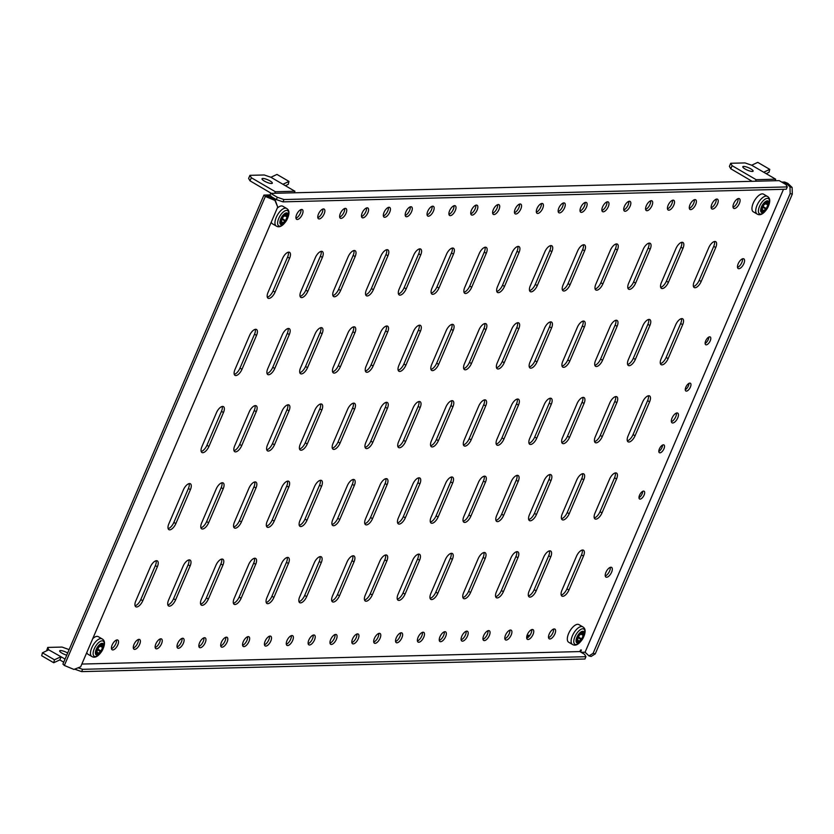 <?xml version="1.0" encoding="UTF-8"?>
<svg xmlns="http://www.w3.org/2000/svg" width="834" height="834" viewBox="0 0 834 834"><rect width="100%" height="100%" fill="white"/><g stroke="black" fill="none" stroke-linecap="round" stroke-linejoin="round"><path stroke-width="1.25" d="M767.051 206.811A7.183 3.211 -59.8 0 1 767.947 205.049L768.01 204.476A7.183 3.211 -59.8 0 1 767.937 204.445A7.183 3.211 -59.8 0 1 767.03 202.756L766.644 202.766A7.183 3.211 -59.8 0 1 764.163 204.57L763.725 205.154A7.183 3.211 -59.8 0 1 762.213 208.677L762.161 209.251A7.183 3.211 -59.8 0 1 762.224 209.292A7.183 3.211 -59.8 0 1 763.131 210.971L763.506 210.96A7.183 3.211 -59.8 0 1 765.998 209.157L766.436 208.573A7.183 3.211 -59.8 0 1 767.051 206.811M753.269 211.784A10.196 4.556 -59.8 0 1 753.248 203.1A10.196 4.556 -59.8 0 1 763.527 194.166L767.322 196.376A10.196 4.556 -59.8 0 0 757.032 205.31A10.196 4.556 -59.8 0 0 757.064 213.994L753.269 211.784M282.33 218.967A7.183 3.211 -59.8 0 1 281.444 220.739L281.371 221.302A7.183 3.211 -59.8 0 1 281.444 221.344A7.183 3.211 -59.8 0 1 282.351 223.022L282.736 223.022A7.183 3.211 -59.8 0 1 285.218 221.208L285.655 220.635A7.183 3.211 -59.8 0 1 287.167 217.101L287.219 216.538A7.183 3.211 -59.8 0 1 287.157 216.496A7.183 3.211 -59.8 0 1 286.25 214.818L285.874 214.828A7.183 3.211 -59.8 0 1 283.383 216.632L282.945 217.215A7.183 3.211 -59.8 0 1 282.33 218.967M277.222 208.208A10.196 4.556 -59.8 0 1 282.757 206.217L286.542 208.427A10.196 4.556 -59.8 0 0 276.262 217.372A10.196 4.556 -59.8 0 0 276.283 226.045L272.489 223.846A10.196 4.556 -59.8 0 1 271.3 222.021M101.779 649.311A7.183 3.211 -59.8 0 1 102.676 647.538L102.738 646.976A7.183 3.211 -59.8 0 1 102.665 646.934A7.183 3.211 -59.8 0 1 101.758 645.255L101.383 645.255A7.183 3.211 -59.8 0 1 98.902 647.069L98.464 647.643A7.183 3.211 -59.8 0 1 96.953 651.177L96.9 651.74A7.183 3.211 -59.8 0 1 96.963 651.781A7.183 3.211 -59.8 0 1 97.87 653.46L98.245 653.449A7.183 3.211 -59.8 0 1 100.737 651.646L101.164 651.062A7.183 3.211 -59.8 0 1 101.779 649.311M100.705 652.772A8.799 3.93 -59.8 0 1 94.242 656.295A8.799 3.93 -59.8 0 1 94.252 648.821A8.799 3.93 -59.8 0 1 102.029 640.856A8.799 3.93 -59.8 0 1 103.218 648.456L101.091 652.271A6.609 2.95 -59.8 0 1 96.244 654.919A6.609 2.95 -59.8 0 1 96.244 649.311A6.609 2.95 -59.8 0 1 102.092 643.327A6.609 2.95 -59.8 0 1 102.978 649.029A6.609 2.95 -59.8 0 1 102.936 649.144A6.609 2.95 -59.8 0 1 101.091 652.271L100.705 652.772C97.463 656.911 94.492 658.151 91.803 656.483L88.008 654.273A10.196 4.556 -59.8 0 1 86.819 652.459M92.741 638.635A10.196 4.556 -59.8 0 1 98.266 636.655L102.061 638.865A10.196 4.556 -59.8 0 0 91.771 647.809A10.196 4.556 -59.8 0 0 91.803 656.483M578.494 637.353A7.183 3.211 -59.8 0 1 577.597 639.115L577.535 639.688A7.183 3.211 -59.8 0 1 577.608 639.73A7.183 3.211 -59.8 0 1 578.515 641.409L578.89 641.398A7.183 3.211 -59.8 0 1 581.371 639.595L581.809 639.011A7.183 3.211 -59.8 0 1 583.32 635.487L583.383 634.914A7.183 3.211 -59.8 0 1 583.31 634.882A7.183 3.211 -59.8 0 1 582.403 633.194L582.028 633.204A7.183 3.211 -59.8 0 1 579.547 635.008L579.109 635.591A7.183 3.211 -59.8 0 1 578.494 637.353M568.621 633.538A10.196 4.556 -59.8 0 1 578.911 624.603L582.705 626.814A10.196 4.556 -59.8 0 0 572.416 635.748A10.196 4.556 -59.8 0 0 572.447 644.432L568.652 642.222A10.196 4.556 -59.8 0 1 568.621 633.538M750.788 168.864A5.619 1.334 23.2 0 0 742.792 166.727A5.619 1.334 23.2 0 0 745.106 169.01A5.619 1.334 23.2 0 0 753.112 171.147A5.619 1.334 23.2 0 0 750.788 168.864M751.632 165.195L745.012 162.922L730.72 163.276L732.106 165.685L756.146 179.685L775.683 179.195L751.632 165.195M730.72 163.276L729.396 166.362L730.782 168.77L732.106 165.685M730.782 168.77L752.112 181.312M775.026 180.738L775.683 179.195M755.489 181.228L756.146 179.685M766.165 173.649L769.031 172.294L769.761 169.365L763.798 172.19M769.761 169.365L757.741 162.369L751.768 165.184M66.73 655.18A5.619 1.334 -156.8 0 1 61.987 653.158A5.619 1.334 -156.8 0 1 59.673 650.864A5.619 1.334 -156.8 0 1 67.658 653.001M46.6 650.833L47.736 647.424L62.029 647.069L69.118 649.603M63.728 662.186L59.819 659.913L61.143 656.827L48.716 649.832L47.736 647.424M65.052 659.1L61.143 656.827M59.819 659.913L53.72 662.738L54.45 659.809L60.736 656.838M53.72 662.738L41.7 655.732L42.43 652.803L48.716 649.832M42.43 652.803L54.45 659.809M270.007 180.915A5.619 1.334 23.2 0 0 262.012 178.778A5.619 1.334 23.2 0 0 264.326 181.061A5.619 1.334 23.2 0 0 272.332 183.199A5.619 1.334 23.2 0 0 270.007 180.915M270.862 177.246L264.232 174.973L249.939 175.338L251.326 177.736L270.028 188.63L275.376 191.737L294.902 191.247L270.862 177.246M249.939 175.338L248.615 178.424L250.002 180.822L251.326 177.736M250.002 180.822L271.331 193.363M294.246 192.79L294.902 191.247M274.709 193.28L275.376 191.737M285.384 185.711L288.251 184.356L288.981 181.426L283.018 184.241M288.981 181.426L276.961 174.421L270.998 177.246M529.027 636.478L528.381 635.372L527.265 637.968M548.501 637.009L549.325 637.301M528.381 635.372L529.913 635.331M610.279 567.36A5.619 2.512 -59.8 0 1 609.612 571.009A5.619 2.512 -59.8 0 1 605.265 575.971M611.614 572.176A5.619 2.512 -59.8 0 1 605.953 577.107A5.619 2.512 -59.8 0 1 605.932 572.322A5.619 2.512 -59.8 0 1 611.603 567.401A5.619 2.512 -59.8 0 1 611.614 572.176M742.531 258.811A5.619 2.512 -59.8 0 1 741.864 262.46A5.619 2.512 -59.8 0 1 737.517 267.412M743.865 263.627A5.619 2.512 -59.8 0 1 738.194 268.548A5.619 2.512 -59.8 0 1 738.184 263.763A5.619 2.512 -59.8 0 1 743.845 258.842A5.619 2.512 -59.8 0 1 743.865 263.627M116.499 640.032A5.619 2.512 -59.8 0 1 115.832 643.681A5.619 2.512 -59.8 0 1 111.485 648.644M117.834 644.849A5.619 2.512 -59.8 0 1 112.163 649.769A5.619 2.512 -59.8 0 1 112.152 644.995A5.619 2.512 -59.8 0 1 117.813 640.064A5.619 2.512 -59.8 0 1 117.834 644.849M138.35 639.48A5.619 2.512 -59.8 0 1 137.683 643.129A5.619 2.512 -59.8 0 1 133.336 648.091M139.685 644.296A5.619 2.512 -59.8 0 1 134.013 649.227A5.619 2.512 -59.8 0 1 134.003 644.442A5.619 2.512 -59.8 0 1 139.674 639.522A5.619 2.512 -59.8 0 1 139.685 644.296M160.201 638.938A5.619 2.512 -59.8 0 1 159.534 642.587A5.619 2.512 -59.8 0 1 155.187 647.538M161.535 643.754A5.619 2.512 -59.8 0 1 155.875 648.675A5.619 2.512 -59.8 0 1 155.854 643.89A5.619 2.512 -59.8 0 1 161.525 638.969A5.619 2.512 -59.8 0 1 161.535 643.754M182.052 638.385A5.619 2.512 -59.8 0 1 181.385 642.034A5.619 2.512 -59.8 0 1 177.037 646.996M183.397 643.202A5.619 2.512 -59.8 0 1 177.725 648.133A5.619 2.512 -59.8 0 1 177.715 643.348A5.619 2.512 -59.8 0 1 183.376 638.417A5.619 2.512 -59.8 0 1 183.397 643.202M203.913 637.843A5.619 2.512 -59.8 0 1 203.246 641.492A5.619 2.512 -59.8 0 1 198.899 646.444M205.247 642.66A5.619 2.512 -59.8 0 1 199.576 647.58A5.619 2.512 -59.8 0 1 199.566 642.795A5.619 2.512 -59.8 0 1 205.227 637.874A5.619 2.512 -59.8 0 1 205.247 642.66M225.764 637.291A5.619 2.512 -59.8 0 1 225.097 640.939A5.619 2.512 -59.8 0 1 220.749 645.902M227.098 642.107A5.619 2.512 -59.8 0 1 221.427 647.028A5.619 2.512 -59.8 0 1 221.417 642.253A5.619 2.512 -59.8 0 1 227.088 637.322A5.619 2.512 -59.8 0 1 227.098 642.107M247.615 636.738A5.619 2.512 -59.8 0 1 246.947 640.397A5.619 2.512 -59.8 0 1 242.6 645.349M248.949 641.554A5.619 2.512 -59.8 0 1 243.288 646.486A5.619 2.512 -59.8 0 1 243.267 641.7A5.619 2.512 -59.8 0 1 248.939 636.78A5.619 2.512 -59.8 0 1 248.949 641.554M269.465 636.196A5.619 2.512 -59.8 0 1 268.798 639.845A5.619 2.512 -59.8 0 1 264.461 644.807M270.81 641.012A5.619 2.512 -59.8 0 1 265.139 645.933A5.619 2.512 -59.8 0 1 265.129 641.158A5.619 2.512 -59.8 0 1 270.789 636.227A5.619 2.512 -59.8 0 1 270.81 641.012M291.327 635.644A5.619 2.512 -59.8 0 1 290.659 639.292A5.619 2.512 -59.8 0 1 286.312 644.255M292.661 640.46A5.619 2.512 -59.8 0 1 286.99 645.391A5.619 2.512 -59.8 0 1 286.979 640.606A5.619 2.512 -59.8 0 1 292.64 635.685A5.619 2.512 -59.8 0 1 292.661 640.46M313.177 635.101A5.619 2.512 -59.8 0 1 312.51 638.75A5.619 2.512 -59.8 0 1 308.163 643.702M314.512 639.918A5.619 2.512 -59.8 0 1 308.851 644.838A5.619 2.512 -59.8 0 1 308.83 640.053A5.619 2.512 -59.8 0 1 314.501 635.133A5.619 2.512 -59.8 0 1 314.512 639.918M335.028 634.549A5.619 2.512 -59.8 0 1 334.361 638.198A5.619 2.512 -59.8 0 1 330.014 643.16M336.363 639.365A5.619 2.512 -59.8 0 1 330.702 644.296A5.619 2.512 -59.8 0 1 330.681 639.511A5.619 2.512 -59.8 0 1 336.352 634.591A5.619 2.512 -59.8 0 1 336.363 639.365M356.879 634.007A5.619 2.512 -59.8 0 1 356.212 637.656A5.619 2.512 -59.8 0 1 351.875 642.607M358.224 638.823A5.619 2.512 -59.8 0 1 352.553 643.744A5.619 2.512 -59.8 0 1 352.542 638.959A5.619 2.512 -59.8 0 1 358.203 634.038A5.619 2.512 -59.8 0 1 358.224 638.823M378.74 633.454A5.619 2.512 -59.8 0 1 378.073 637.103A5.619 2.512 -59.8 0 1 373.726 642.065M380.075 638.271A5.619 2.512 -59.8 0 1 374.403 643.191A5.619 2.512 -59.8 0 1 374.393 638.417A5.619 2.512 -59.8 0 1 380.064 633.486A5.619 2.512 -59.8 0 1 380.075 638.271M400.591 632.912A5.619 2.512 -59.8 0 1 399.924 636.561A5.619 2.512 -59.8 0 1 395.577 641.513M401.925 637.718A5.619 2.512 -59.8 0 1 396.265 642.649A5.619 2.512 -59.8 0 1 396.244 637.864A5.619 2.512 -59.8 0 1 401.915 632.943A5.619 2.512 -59.8 0 1 401.925 637.718M422.442 632.36A5.619 2.512 -59.8 0 1 421.775 636.008A5.619 2.512 -59.8 0 1 417.427 640.971M423.776 637.176A5.619 2.512 -59.8 0 1 418.115 642.097A5.619 2.512 -59.8 0 1 418.095 637.322A5.619 2.512 -59.8 0 1 423.766 632.391A5.619 2.512 -59.8 0 1 423.776 637.176M444.303 631.807A5.619 2.512 -59.8 0 1 443.636 635.456A5.619 2.512 -59.8 0 1 439.289 640.418M445.637 636.623A5.619 2.512 -59.8 0 1 439.966 641.554A5.619 2.512 -59.8 0 1 439.956 636.769A5.619 2.512 -59.8 0 1 445.617 631.849A5.619 2.512 -59.8 0 1 445.637 636.623M466.154 631.265A5.619 2.512 -59.8 0 1 465.487 634.914A5.619 2.512 -59.8 0 1 461.139 639.866M467.488 636.081A5.619 2.512 -59.8 0 1 461.817 641.002A5.619 2.512 -59.8 0 1 461.807 636.217A5.619 2.512 -59.8 0 1 467.478 631.296A5.619 2.512 -59.8 0 1 467.488 636.081M488.005 630.712A5.619 2.512 -59.8 0 1 487.337 634.361A5.619 2.512 -59.8 0 1 482.99 639.324M489.339 635.529A5.619 2.512 -59.8 0 1 483.678 640.46A5.619 2.512 -59.8 0 1 483.657 635.675A5.619 2.512 -59.8 0 1 489.329 630.754A5.619 2.512 -59.8 0 1 489.339 635.529M509.855 630.17A5.619 2.512 -59.8 0 1 509.188 633.819A5.619 2.512 -59.8 0 1 504.841 638.771M511.2 634.987A5.619 2.512 -59.8 0 1 505.529 639.907A5.619 2.512 -59.8 0 1 505.519 635.122A5.619 2.512 -59.8 0 1 511.179 630.202A5.619 2.512 -59.8 0 1 511.2 634.987M531.717 629.618A5.619 2.512 -59.8 0 1 531.049 633.267A5.619 2.512 -59.8 0 1 526.702 638.229M533.051 634.434A5.619 2.512 -59.8 0 1 527.38 639.355A5.619 2.512 -59.8 0 1 527.369 634.58A5.619 2.512 -59.8 0 1 533.03 629.649A5.619 2.512 -59.8 0 1 533.051 634.434M553.567 629.076A5.619 2.512 -59.8 0 1 552.9 632.725A5.619 2.512 -59.8 0 1 548.553 637.676M554.902 633.892A5.619 2.512 -59.8 0 1 549.231 638.813A5.619 2.512 -59.8 0 1 549.22 634.028A5.619 2.512 -59.8 0 1 554.891 629.107A5.619 2.512 -59.8 0 1 554.902 633.892M738.048 198.638A5.619 2.512 -59.8 0 1 737.381 202.287A5.619 2.512 -59.8 0 1 733.034 207.239M739.383 203.454A5.619 2.512 -59.8 0 1 733.722 208.375A5.619 2.512 -59.8 0 1 733.701 203.59A5.619 2.512 -59.8 0 1 739.372 198.669A5.619 2.512 -59.8 0 1 739.383 203.454M681.68 242.329A6.912 3.086 -59.8 0 1 680.951 247.198L666.408 281.141A6.912 3.086 -59.8 0 1 660.684 287.344M682.108 242.277A6.912 3.086 -59.8 0 1 682.931 242.475A6.912 3.086 -59.8 0 1 682.952 248.365L668.409 282.309A6.912 3.086 -59.8 0 1 661.435 288.366A6.912 3.086 -59.8 0 1 661.414 282.476L675.957 248.542A6.912 3.086 -59.8 0 1 682.108 242.277M676.405 413.091A5.619 2.512 -59.8 0 1 675.738 416.739A5.619 2.512 -59.8 0 1 671.391 421.691M677.74 417.907A5.619 2.512 -59.8 0 1 672.068 422.828A5.619 2.512 -59.8 0 1 672.058 418.043A5.619 2.512 -59.8 0 1 677.729 413.122A5.619 2.512 -59.8 0 1 677.74 417.907M642.68 491.362A4.493 2.012 -59.8 0 1 642.107 493.884A4.493 2.012 -59.8 0 1 638.99 497.7M644.109 495.052A4.493 2.012 -59.8 0 1 639.574 498.993A4.493 2.012 -59.8 0 1 639.563 495.167A4.493 2.012 -59.8 0 1 644.098 491.226A4.493 2.012 -59.8 0 1 644.109 495.052M662.519 445.075A4.493 2.012 -59.8 0 1 661.946 447.608A4.493 2.012 -59.8 0 1 658.829 451.413M663.947 448.775A4.493 2.012 -59.8 0 1 659.413 452.716A4.493 2.012 -59.8 0 1 659.402 448.89A4.493 2.012 -59.8 0 1 663.937 444.949A4.493 2.012 -59.8 0 1 663.947 448.775M708.806 337.082A4.493 2.012 -59.8 0 1 708.233 339.615A4.493 2.012 -59.8 0 1 705.116 343.42M710.234 340.772A4.493 2.012 -59.8 0 1 705.7 344.713A4.493 2.012 -59.8 0 1 705.689 340.887A4.493 2.012 -59.8 0 1 710.224 336.957A4.493 2.012 -59.8 0 1 710.234 340.772M688.967 383.369A4.493 2.012 -59.8 0 1 688.394 385.892A4.493 2.012 -59.8 0 1 685.277 389.707M690.396 387.059A4.493 2.012 -59.8 0 1 685.861 391A4.493 2.012 -59.8 0 1 685.85 387.174A4.493 2.012 -59.8 0 1 690.385 383.233A4.493 2.012 -59.8 0 1 690.396 387.059M714.457 241.506A6.912 3.086 -59.8 0 1 713.727 246.374L699.184 280.318A6.912 3.086 -59.8 0 1 693.461 286.521M714.884 241.453A6.912 3.086 -59.8 0 1 715.718 241.651A6.912 3.086 -59.8 0 1 715.739 247.542L701.186 281.485A6.912 3.086 -59.8 0 1 694.211 287.542A6.912 3.086 -59.8 0 1 694.19 281.663L708.744 247.719A6.912 3.086 -59.8 0 1 714.884 241.453M648.904 243.153A6.912 3.086 -59.8 0 1 648.174 248.021L633.621 281.955A6.912 3.086 -59.8 0 1 627.908 288.168M649.321 243.101A6.912 3.086 -59.8 0 1 650.155 243.299A6.912 3.086 -59.8 0 1 650.176 249.189L635.623 283.122A6.912 3.086 -59.8 0 1 628.648 289.189A6.912 3.086 -59.8 0 1 628.638 283.299L643.181 249.356A6.912 3.086 -59.8 0 1 649.321 243.101M616.117 243.976A6.912 3.086 -59.8 0 1 615.388 248.845L600.845 282.778A6.912 3.086 -59.8 0 1 595.122 288.991M616.545 243.924A6.912 3.086 -59.8 0 1 617.379 244.122A6.912 3.086 -59.8 0 1 617.389 250.002L602.846 283.946A6.912 3.086 -59.8 0 1 595.872 290.013A6.912 3.086 -59.8 0 1 595.851 284.123L610.405 250.179A6.912 3.086 -59.8 0 1 616.545 243.924M583.341 244.8A6.912 3.086 -59.8 0 1 582.612 249.658L568.058 283.602A6.912 3.086 -59.8 0 1 562.345 289.815M583.758 244.748A6.912 3.086 -59.8 0 1 584.592 244.946A6.912 3.086 -59.8 0 1 584.613 250.825L570.07 284.769A6.912 3.086 -59.8 0 1 563.096 290.826A6.912 3.086 -59.8 0 1 563.075 284.947L577.618 251.003A6.912 3.086 -59.8 0 1 583.758 244.748M550.555 245.623A6.912 3.086 -59.8 0 1 549.825 250.481L535.282 284.425A6.912 3.086 -59.8 0 1 529.559 290.628M550.982 245.571A6.912 3.086 -59.8 0 1 551.816 245.769A6.912 3.086 -59.8 0 1 551.837 251.649L537.284 285.593A6.912 3.086 -59.8 0 1 530.309 291.65A6.912 3.086 -59.8 0 1 530.288 285.77L544.842 251.826A6.912 3.086 -59.8 0 1 550.982 245.571M517.778 246.437A6.912 3.086 -59.8 0 1 517.049 251.305L502.506 285.249A6.912 3.086 -59.8 0 1 496.783 291.452M518.206 246.395A6.912 3.086 -59.8 0 1 519.029 246.593A6.912 3.086 -59.8 0 1 519.05 252.473L504.507 286.416A6.912 3.086 -59.8 0 1 497.533 292.473A6.912 3.086 -59.8 0 1 497.512 286.594L512.055 252.65A6.912 3.086 -59.8 0 1 518.206 246.395M485.002 247.26A6.912 3.086 -59.8 0 1 484.273 252.129L469.719 286.072A6.912 3.086 -59.8 0 1 464.006 292.275M485.419 247.208A6.912 3.086 -59.8 0 1 486.253 247.406A6.912 3.086 -59.8 0 1 486.274 253.296L471.721 287.24A6.912 3.086 -59.8 0 1 464.747 293.297A6.912 3.086 -59.8 0 1 464.736 287.407L479.279 253.473A6.912 3.086 -59.8 0 1 485.419 247.208M452.216 248.084A6.912 3.086 -59.8 0 1 451.486 252.952L436.943 286.896A6.912 3.086 -59.8 0 1 431.22 293.099M452.643 248.032A6.912 3.086 -59.8 0 1 453.477 248.23A6.912 3.086 -59.8 0 1 453.488 254.12L438.945 288.064A6.912 3.086 -59.8 0 1 431.97 294.121A6.912 3.086 -59.8 0 1 431.949 288.23L446.503 254.297A6.912 3.086 -59.8 0 1 452.643 248.032M419.439 248.907A6.912 3.086 -59.8 0 1 418.71 253.776L404.156 287.709A6.912 3.086 -59.8 0 1 398.443 293.922M419.856 248.855A6.912 3.086 -59.8 0 1 420.69 249.053A6.912 3.086 -59.8 0 1 420.711 254.943L406.168 288.877A6.912 3.086 -59.8 0 1 399.194 294.944A6.912 3.086 -59.8 0 1 399.173 289.054L413.716 255.11A6.912 3.086 -59.8 0 1 419.856 248.855M386.653 249.731A6.912 3.086 -59.8 0 1 385.923 254.599L371.38 288.533A6.912 3.086 -59.8 0 1 365.657 294.746M387.08 249.679A6.912 3.086 -59.8 0 1 387.914 249.877A6.912 3.086 -59.8 0 1 387.935 255.757L373.382 289.7A6.912 3.086 -59.8 0 1 366.407 295.768A6.912 3.086 -59.8 0 1 366.387 289.878L380.94 255.934A6.912 3.086 -59.8 0 1 387.08 249.679M353.877 250.554A6.912 3.086 -59.8 0 1 353.147 255.412L338.604 289.356A6.912 3.086 -59.8 0 1 332.881 295.57M354.304 250.502A6.912 3.086 -59.8 0 1 355.128 250.7A6.912 3.086 -59.8 0 1 355.148 256.58L340.606 290.524A6.912 3.086 -59.8 0 1 333.631 296.581A6.912 3.086 -59.8 0 1 333.61 290.701L348.153 256.757A6.912 3.086 -59.8 0 1 354.304 250.502M321.1 251.378A6.912 3.086 -59.8 0 1 320.371 256.236L305.817 290.18A6.912 3.086 -59.8 0 1 300.104 296.383M321.517 251.326A6.912 3.086 -59.8 0 1 322.351 251.524A6.912 3.086 -59.8 0 1 322.372 257.404L307.819 291.347A6.912 3.086 -59.8 0 1 300.845 297.404A6.912 3.086 -59.8 0 1 300.834 291.525L315.377 257.581A6.912 3.086 -59.8 0 1 321.517 251.326M288.314 252.191A6.912 3.086 -59.8 0 1 287.584 257.06L273.041 291.003A6.912 3.086 -59.8 0 1 267.318 297.206M288.741 252.139A6.912 3.086 -59.8 0 1 289.575 252.337A6.912 3.086 -59.8 0 1 289.586 258.227L275.043 292.171A6.912 3.086 -59.8 0 1 268.068 298.228A6.912 3.086 -59.8 0 1 268.048 292.348L282.601 258.404A6.912 3.086 -59.8 0 1 288.741 252.139M681.399 318.651A6.912 3.086 -59.8 0 1 680.669 323.509L666.126 357.452A6.912 3.086 -59.8 0 1 660.403 363.666M681.826 318.598A6.912 3.086 -59.8 0 1 682.65 318.796A6.912 3.086 -59.8 0 1 682.671 324.676L668.128 358.62A6.912 3.086 -59.8 0 1 661.154 364.677A6.912 3.086 -59.8 0 1 661.133 358.797L675.676 324.853A6.912 3.086 -59.8 0 1 681.826 318.598M648.623 319.474A6.912 3.086 -59.8 0 1 647.893 324.332L633.34 358.276A6.912 3.086 -59.8 0 1 627.627 364.479M649.04 319.422A6.912 3.086 -59.8 0 1 649.874 319.62A6.912 3.086 -59.8 0 1 649.894 325.5L635.341 359.444A6.912 3.086 -59.8 0 1 628.367 365.501A6.912 3.086 -59.8 0 1 628.356 359.621L642.899 325.677A6.912 3.086 -59.8 0 1 649.04 319.422M615.836 320.287A6.912 3.086 -59.8 0 1 615.106 325.156L600.563 359.1A6.912 3.086 -59.8 0 1 594.84 365.302M616.263 320.246A6.912 3.086 -59.8 0 1 617.097 320.444A6.912 3.086 -59.8 0 1 617.108 326.323L602.565 360.267A6.912 3.086 -59.8 0 1 595.591 366.324A6.912 3.086 -59.8 0 1 595.57 360.444L610.123 326.501A6.912 3.086 -59.8 0 1 616.263 320.246M583.06 321.111A6.912 3.086 -59.8 0 1 582.33 325.979L567.777 359.923A6.912 3.086 -59.8 0 1 562.064 366.126M583.477 321.059A6.912 3.086 -59.8 0 1 584.311 321.257A6.912 3.086 -59.8 0 1 584.332 327.147L569.789 361.091A6.912 3.086 -59.8 0 1 562.814 367.148A6.912 3.086 -59.8 0 1 562.794 361.258L577.336 327.324A6.912 3.086 -59.8 0 1 583.477 321.059M550.273 321.934A6.912 3.086 -59.8 0 1 549.543 326.803L535.001 360.747A6.912 3.086 -59.8 0 1 529.277 366.95M550.701 321.882A6.912 3.086 -59.8 0 1 551.535 322.08A6.912 3.086 -59.8 0 1 551.555 327.971L537.002 361.914A6.912 3.086 -59.8 0 1 530.028 367.971A6.912 3.086 -59.8 0 1 530.007 362.081L544.56 328.148A6.912 3.086 -59.8 0 1 550.701 321.882M517.497 322.758A6.912 3.086 -59.8 0 1 516.767 327.626L502.224 361.56A6.912 3.086 -59.8 0 1 496.501 367.773M517.924 322.706A6.912 3.086 -59.8 0 1 518.748 322.904A6.912 3.086 -59.8 0 1 518.769 328.794L504.226 362.727A6.912 3.086 -59.8 0 1 497.252 368.795A6.912 3.086 -59.8 0 1 497.231 362.905L511.774 328.961A6.912 3.086 -59.8 0 1 517.924 322.706M484.721 323.582A6.912 3.086 -59.8 0 1 483.991 328.45L469.438 362.383A6.912 3.086 -59.8 0 1 463.725 368.597M485.138 323.529A6.912 3.086 -59.8 0 1 485.972 323.728A6.912 3.086 -59.8 0 1 485.993 329.607L471.439 363.551A6.912 3.086 -59.8 0 1 464.465 369.618A6.912 3.086 -59.8 0 1 464.455 363.728L478.997 329.784A6.912 3.086 -59.8 0 1 485.138 323.529M451.934 324.405A6.912 3.086 -59.8 0 1 451.204 329.263L436.662 363.207A6.912 3.086 -59.8 0 1 430.938 369.42M452.362 324.353A6.912 3.086 -59.8 0 1 453.196 324.551A6.912 3.086 -59.8 0 1 453.206 330.431L438.663 364.375A6.912 3.086 -59.8 0 1 431.689 370.432A6.912 3.086 -59.8 0 1 431.668 364.552L446.221 330.608A6.912 3.086 -59.8 0 1 452.362 324.353M419.158 325.229A6.912 3.086 -59.8 0 1 418.428 330.087L403.875 364.031A6.912 3.086 -59.8 0 1 398.162 370.233M419.575 325.177A6.912 3.086 -59.8 0 1 420.409 325.375A6.912 3.086 -59.8 0 1 420.43 331.254L405.887 365.198A6.912 3.086 -59.8 0 1 398.913 371.255A6.912 3.086 -59.8 0 1 398.892 365.375L413.435 331.432A6.912 3.086 -59.8 0 1 419.575 325.177M386.371 326.042A6.912 3.086 -59.8 0 1 385.642 330.91L371.099 364.854A6.912 3.086 -59.8 0 1 365.375 371.057M386.799 325.99A6.912 3.086 -59.8 0 1 387.633 326.198A6.912 3.086 -59.8 0 1 387.654 332.078L373.1 366.022A6.912 3.086 -59.8 0 1 366.126 372.079A6.912 3.086 -59.8 0 1 366.105 366.199L380.658 332.255A6.912 3.086 -59.8 0 1 386.799 325.99M353.595 326.865A6.912 3.086 -59.8 0 1 352.865 331.734L338.323 365.678A6.912 3.086 -59.8 0 1 332.599 371.881M354.023 326.813A6.912 3.086 -59.8 0 1 354.846 327.011A6.912 3.086 -59.8 0 1 354.867 332.902L340.324 366.845A6.912 3.086 -59.8 0 1 333.35 372.902A6.912 3.086 -59.8 0 1 333.329 367.012L347.872 333.079A6.912 3.086 -59.8 0 1 354.023 326.813M320.819 327.689A6.912 3.086 -59.8 0 1 320.089 332.558L305.536 366.501A6.912 3.086 -59.8 0 1 299.823 372.704M321.236 327.637A6.912 3.086 -59.8 0 1 322.07 327.835A6.912 3.086 -59.8 0 1 322.091 333.725L307.538 367.658A6.912 3.086 -59.8 0 1 300.563 373.726A6.912 3.086 -59.8 0 1 300.553 367.836L315.096 333.902A6.912 3.086 -59.8 0 1 321.236 327.637M288.032 328.513A6.912 3.086 -59.8 0 1 287.303 333.381L272.76 367.314A6.912 3.086 -59.8 0 1 267.036 373.528M288.46 328.46A6.912 3.086 -59.8 0 1 289.294 328.659A6.912 3.086 -59.8 0 1 289.304 334.549L274.761 368.482A6.912 3.086 -59.8 0 1 267.787 374.549A6.912 3.086 -59.8 0 1 267.766 368.659L282.319 334.715A6.912 3.086 -59.8 0 1 288.46 328.46M255.256 329.336A6.912 3.086 -59.8 0 1 254.526 334.205L239.973 368.138A6.912 3.086 -59.8 0 1 234.26 374.351M255.673 329.284A6.912 3.086 -59.8 0 1 256.507 329.482A6.912 3.086 -59.8 0 1 256.528 335.362L241.985 369.306A6.912 3.086 -59.8 0 1 235.011 375.373A6.912 3.086 -59.8 0 1 234.99 369.483L249.533 335.539A6.912 3.086 -59.8 0 1 255.673 329.284M648.341 395.785A6.912 3.086 -59.8 0 1 647.611 400.654L633.058 434.597A6.912 3.086 -59.8 0 1 627.345 440.8M648.758 395.733A6.912 3.086 -59.8 0 1 649.592 395.931A6.912 3.086 -59.8 0 1 649.613 401.821L635.06 435.765A6.912 3.086 -59.8 0 1 628.085 441.822A6.912 3.086 -59.8 0 1 628.075 435.932L642.618 401.998A6.912 3.086 -59.8 0 1 648.758 395.733M615.555 396.609A6.912 3.086 -59.8 0 1 614.825 401.477L600.282 435.411A6.912 3.086 -59.8 0 1 594.559 441.624M615.982 396.557A6.912 3.086 -59.8 0 1 616.816 396.755A6.912 3.086 -59.8 0 1 616.826 402.645L602.284 436.578A6.912 3.086 -59.8 0 1 595.309 442.646A6.912 3.086 -59.8 0 1 595.288 436.755L609.842 402.812A6.912 3.086 -59.8 0 1 615.982 396.557M582.778 397.432A6.912 3.086 -59.8 0 1 582.049 402.301L567.495 436.234A6.912 3.086 -59.8 0 1 561.782 442.447M583.195 397.38A6.912 3.086 -59.8 0 1 584.029 397.578A6.912 3.086 -59.8 0 1 584.05 403.458L569.507 437.402A6.912 3.086 -59.8 0 1 562.533 443.469A6.912 3.086 -59.8 0 1 562.512 437.579L577.055 403.635A6.912 3.086 -59.8 0 1 583.195 397.38M549.992 398.256A6.912 3.086 -59.8 0 1 549.262 403.114L534.719 437.058A6.912 3.086 -59.8 0 1 528.996 443.271M550.419 398.204A6.912 3.086 -59.8 0 1 551.253 398.402A6.912 3.086 -59.8 0 1 551.274 404.281L536.721 438.225A6.912 3.086 -59.8 0 1 529.746 444.282A6.912 3.086 -59.8 0 1 529.726 438.403L544.279 404.459A6.912 3.086 -59.8 0 1 550.419 398.204M517.216 399.079A6.912 3.086 -59.8 0 1 516.486 403.937L501.943 437.881A6.912 3.086 -59.8 0 1 496.22 444.084M517.643 399.027A6.912 3.086 -59.8 0 1 518.467 399.225A6.912 3.086 -59.8 0 1 518.487 405.105L503.944 439.049A6.912 3.086 -59.8 0 1 496.97 445.106A6.912 3.086 -59.8 0 1 496.949 439.226L511.492 405.282A6.912 3.086 -59.8 0 1 517.643 399.027M484.439 399.893A6.912 3.086 -59.8 0 1 483.71 404.761L469.156 438.705A6.912 3.086 -59.8 0 1 463.443 444.908M484.856 399.851A6.912 3.086 -59.8 0 1 485.69 400.049A6.912 3.086 -59.8 0 1 485.711 405.929L471.158 439.872A6.912 3.086 -59.8 0 1 464.184 445.929A6.912 3.086 -59.8 0 1 464.173 440.05L478.716 406.106A6.912 3.086 -59.8 0 1 484.856 399.851M451.653 400.716A6.912 3.086 -59.8 0 1 450.923 405.585L436.38 439.528A6.912 3.086 -59.8 0 1 430.657 445.731M452.08 400.664A6.912 3.086 -59.8 0 1 452.914 400.862A6.912 3.086 -59.8 0 1 452.925 406.752L438.382 440.696A6.912 3.086 -59.8 0 1 431.407 446.753A6.912 3.086 -59.8 0 1 431.387 440.863L445.94 406.929A6.912 3.086 -59.8 0 1 452.08 400.664M418.877 401.54A6.912 3.086 -59.8 0 1 418.147 406.408L403.593 440.352A6.912 3.086 -59.8 0 1 397.881 446.555M419.293 401.488A6.912 3.086 -59.8 0 1 420.127 401.686A6.912 3.086 -59.8 0 1 420.148 407.576L405.605 441.52A6.912 3.086 -59.8 0 1 398.631 447.577A6.912 3.086 -59.8 0 1 398.61 441.686L413.153 407.753A6.912 3.086 -59.8 0 1 419.293 401.488M386.09 402.363A6.912 3.086 -59.8 0 1 385.36 407.232L370.817 441.165A6.912 3.086 -59.8 0 1 365.094 447.378M386.517 402.311A6.912 3.086 -59.8 0 1 387.351 402.509A6.912 3.086 -59.8 0 1 387.372 408.399L372.819 442.333A6.912 3.086 -59.8 0 1 365.845 448.4A6.912 3.086 -59.8 0 1 365.824 442.51L380.377 408.566A6.912 3.086 -59.8 0 1 386.517 402.311M353.314 403.187A6.912 3.086 -59.8 0 1 352.584 408.055L338.041 441.989A6.912 3.086 -59.8 0 1 332.318 448.202M353.741 403.135A6.912 3.086 -59.8 0 1 354.565 403.333A6.912 3.086 -59.8 0 1 354.586 409.213L340.043 443.156A6.912 3.086 -59.8 0 1 333.068 449.224A6.912 3.086 -59.8 0 1 333.047 443.334L347.59 409.39A6.912 3.086 -59.8 0 1 353.741 403.135M320.537 404.01A6.912 3.086 -59.8 0 1 319.808 408.868L305.254 442.812A6.912 3.086 -59.8 0 1 299.542 449.026M320.954 403.958A6.912 3.086 -59.8 0 1 321.788 404.156A6.912 3.086 -59.8 0 1 321.809 410.036L307.256 443.98A6.912 3.086 -59.8 0 1 300.282 450.037A6.912 3.086 -59.8 0 1 300.271 444.157L314.814 410.213A6.912 3.086 -59.8 0 1 320.954 403.958M287.751 404.834A6.912 3.086 -59.8 0 1 287.021 409.692L272.478 443.636A6.912 3.086 -59.8 0 1 266.755 449.839M288.178 404.782A6.912 3.086 -59.8 0 1 289.012 404.98A6.912 3.086 -59.8 0 1 289.023 410.86L274.48 444.803A6.912 3.086 -59.8 0 1 267.506 450.86A6.912 3.086 -59.8 0 1 267.485 444.981L282.038 411.037A6.912 3.086 -59.8 0 1 288.178 404.782M254.975 405.647A6.912 3.086 -59.8 0 1 254.245 410.516L239.692 444.459A6.912 3.086 -59.8 0 1 233.979 450.662M255.392 405.595A6.912 3.086 -59.8 0 1 256.226 405.793A6.912 3.086 -59.8 0 1 256.247 411.683L241.704 445.627A6.912 3.086 -59.8 0 1 234.729 451.684A6.912 3.086 -59.8 0 1 234.708 445.804L249.251 411.86A6.912 3.086 -59.8 0 1 255.392 405.595M222.188 406.471A6.912 3.086 -59.8 0 1 221.458 411.339L206.915 445.283A6.912 3.086 -59.8 0 1 201.192 451.486M222.615 406.419A6.912 3.086 -59.8 0 1 223.449 406.617A6.912 3.086 -59.8 0 1 223.47 412.507L208.917 446.451A6.912 3.086 -59.8 0 1 201.943 452.508A6.912 3.086 -59.8 0 1 201.922 446.617L216.475 412.684A6.912 3.086 -59.8 0 1 222.615 406.419M615.273 472.93A6.912 3.086 -59.8 0 1 614.543 477.788L600 511.732A6.912 3.086 -59.8 0 1 594.277 517.935M615.701 472.878A6.912 3.086 -59.8 0 1 616.534 473.076A6.912 3.086 -59.8 0 1 616.545 478.956L602.002 512.9A6.912 3.086 -59.8 0 1 595.028 518.957A6.912 3.086 -59.8 0 1 595.007 513.077L609.56 479.133A6.912 3.086 -59.8 0 1 615.701 472.878M582.497 473.743A6.912 3.086 -59.8 0 1 581.767 478.612L567.214 512.556A6.912 3.086 -59.8 0 1 561.501 518.758M582.914 473.702A6.912 3.086 -59.8 0 1 583.748 473.9A6.912 3.086 -59.8 0 1 583.769 479.779L569.226 513.723A6.912 3.086 -59.8 0 1 562.252 519.78A6.912 3.086 -59.8 0 1 562.231 513.9L576.774 479.957A6.912 3.086 -59.8 0 1 582.914 473.702M549.71 474.567A6.912 3.086 -59.8 0 1 548.981 479.435L534.438 513.379A6.912 3.086 -59.8 0 1 528.714 519.582M550.138 474.515A6.912 3.086 -59.8 0 1 550.972 474.713A6.912 3.086 -59.8 0 1 550.993 480.603L536.439 514.547A6.912 3.086 -59.8 0 1 529.465 520.604A6.912 3.086 -59.8 0 1 529.444 514.714L543.997 480.78A6.912 3.086 -59.8 0 1 550.138 474.515M516.934 475.39A6.912 3.086 -59.8 0 1 516.204 480.259L501.661 514.203A6.912 3.086 -59.8 0 1 495.938 520.406M517.361 475.338A6.912 3.086 -59.8 0 1 518.185 475.536A6.912 3.086 -59.8 0 1 518.206 481.426L503.663 515.37A6.912 3.086 -59.8 0 1 496.689 521.427A6.912 3.086 -59.8 0 1 496.668 515.537L511.211 481.604A6.912 3.086 -59.8 0 1 517.361 475.338M484.158 476.214A6.912 3.086 -59.8 0 1 483.428 481.082L468.875 515.016A6.912 3.086 -59.8 0 1 463.162 521.229M484.575 476.162A6.912 3.086 -59.8 0 1 485.409 476.36A6.912 3.086 -59.8 0 1 485.43 482.25L470.876 516.183A6.912 3.086 -59.8 0 1 463.902 522.251A6.912 3.086 -59.8 0 1 463.892 516.361L478.435 482.417A6.912 3.086 -59.8 0 1 484.575 476.162M451.371 477.038A6.912 3.086 -59.8 0 1 450.641 481.906L436.099 515.839A6.912 3.086 -59.8 0 1 430.375 522.053M451.799 476.985A6.912 3.086 -59.8 0 1 452.633 477.184A6.912 3.086 -59.8 0 1 452.643 483.063L438.1 517.007A6.912 3.086 -59.8 0 1 431.126 523.074A6.912 3.086 -59.8 0 1 431.105 517.184L445.658 483.24A6.912 3.086 -59.8 0 1 451.799 476.985M418.595 477.861A6.912 3.086 -59.8 0 1 417.865 482.719L403.312 516.663A6.912 3.086 -59.8 0 1 397.599 522.876M419.012 477.809A6.912 3.086 -59.8 0 1 419.846 478.007A6.912 3.086 -59.8 0 1 419.867 483.887L405.324 517.831A6.912 3.086 -59.8 0 1 398.35 523.888A6.912 3.086 -59.8 0 1 398.329 518.008L412.872 484.064A6.912 3.086 -59.8 0 1 419.012 477.809M385.808 478.685A6.912 3.086 -59.8 0 1 385.079 483.543L370.536 517.487A6.912 3.086 -59.8 0 1 364.812 523.689M386.236 478.633A6.912 3.086 -59.8 0 1 387.07 478.831A6.912 3.086 -59.8 0 1 387.091 484.71L372.537 518.654A6.912 3.086 -59.8 0 1 365.563 524.711A6.912 3.086 -59.8 0 1 365.542 518.831L380.096 484.888A6.912 3.086 -59.8 0 1 386.236 478.633M353.032 479.498A6.912 3.086 -59.8 0 1 352.302 484.366L337.76 518.31A6.912 3.086 -59.8 0 1 332.036 524.513M353.46 479.446A6.912 3.086 -59.8 0 1 354.283 479.654A6.912 3.086 -59.8 0 1 354.304 485.534L339.761 519.478A6.912 3.086 -59.8 0 1 332.787 525.535A6.912 3.086 -59.8 0 1 332.766 519.655L347.309 485.711A6.912 3.086 -59.8 0 1 353.46 479.446M320.256 480.321A6.912 3.086 -59.8 0 1 319.526 485.19L304.973 519.134A6.912 3.086 -59.8 0 1 299.26 525.337M320.673 480.269A6.912 3.086 -59.8 0 1 321.507 480.467A6.912 3.086 -59.8 0 1 321.528 486.358L306.975 520.301A6.912 3.086 -59.8 0 1 300 526.358A6.912 3.086 -59.8 0 1 299.99 520.468L314.533 486.535A6.912 3.086 -59.8 0 1 320.673 480.269M287.469 481.145A6.912 3.086 -59.8 0 1 286.74 486.013L272.197 519.957A6.912 3.086 -59.8 0 1 266.473 526.16M287.897 481.093A6.912 3.086 -59.8 0 1 288.731 481.291A6.912 3.086 -59.8 0 1 288.741 487.181L274.198 521.114A6.912 3.086 -59.8 0 1 267.224 527.182A6.912 3.086 -59.8 0 1 267.203 521.292L281.756 487.358A6.912 3.086 -59.8 0 1 287.897 481.093M254.693 481.969A6.912 3.086 -59.8 0 1 253.963 486.837L239.41 520.77A6.912 3.086 -59.8 0 1 233.697 526.984M255.11 481.916A6.912 3.086 -59.8 0 1 255.944 482.115A6.912 3.086 -59.8 0 1 255.965 488.005L241.422 521.938A6.912 3.086 -59.8 0 1 234.448 528.005A6.912 3.086 -59.8 0 1 234.427 522.115L248.97 488.171A6.912 3.086 -59.8 0 1 255.11 481.916M221.907 482.792A6.912 3.086 -59.8 0 1 221.177 487.661L206.634 521.594A6.912 3.086 -59.8 0 1 200.911 527.807M222.334 482.74A6.912 3.086 -59.8 0 1 223.168 482.938A6.912 3.086 -59.8 0 1 223.189 488.818L208.636 522.762A6.912 3.086 -59.8 0 1 201.661 528.829A6.912 3.086 -59.8 0 1 201.64 522.939L216.194 488.995A6.912 3.086 -59.8 0 1 222.334 482.74M189.13 483.616A6.912 3.086 -59.8 0 1 188.401 488.474L173.858 522.418A6.912 3.086 -59.8 0 1 168.134 528.631M189.558 483.564A6.912 3.086 -59.8 0 1 190.381 483.762A6.912 3.086 -59.8 0 1 190.402 489.641L175.859 523.585A6.912 3.086 -59.8 0 1 168.885 529.642A6.912 3.086 -59.8 0 1 168.864 523.762L183.407 489.819A6.912 3.086 -59.8 0 1 189.558 483.564M582.215 550.065A6.912 3.086 -59.8 0 1 581.486 554.933L566.932 588.867A6.912 3.086 -59.8 0 1 561.219 595.08M582.632 550.013A6.912 3.086 -59.8 0 1 583.466 550.211A6.912 3.086 -59.8 0 1 583.487 556.101L568.944 590.034A6.912 3.086 -59.8 0 1 561.97 596.101A6.912 3.086 -59.8 0 1 561.949 590.211L576.492 556.268A6.912 3.086 -59.8 0 1 582.632 550.013M549.429 550.888A6.912 3.086 -59.8 0 1 548.699 555.757L534.156 589.69A6.912 3.086 -59.8 0 1 528.433 595.903M549.856 550.836A6.912 3.086 -59.8 0 1 550.69 551.034A6.912 3.086 -59.8 0 1 550.711 556.914L536.158 590.858A6.912 3.086 -59.8 0 1 529.183 596.925A6.912 3.086 -59.8 0 1 529.163 591.035L543.716 557.091A6.912 3.086 -59.8 0 1 549.856 550.836M516.653 551.712A6.912 3.086 -59.8 0 1 515.923 556.57L501.38 590.514A6.912 3.086 -59.8 0 1 495.657 596.727M517.08 551.66A6.912 3.086 -59.8 0 1 517.904 551.858A6.912 3.086 -59.8 0 1 517.924 557.737L503.382 591.681A6.912 3.086 -59.8 0 1 496.407 597.738A6.912 3.086 -59.8 0 1 496.386 591.859L510.929 557.915A6.912 3.086 -59.8 0 1 517.08 551.66M483.876 552.535A6.912 3.086 -59.8 0 1 483.147 557.393L468.593 591.337A6.912 3.086 -59.8 0 1 462.88 597.54M484.293 552.483A6.912 3.086 -59.8 0 1 485.127 552.681A6.912 3.086 -59.8 0 1 485.148 558.561L470.595 592.505A6.912 3.086 -59.8 0 1 463.621 598.562A6.912 3.086 -59.8 0 1 463.61 592.682L478.153 558.738A6.912 3.086 -59.8 0 1 484.293 552.483M451.09 553.349A6.912 3.086 -59.8 0 1 450.36 558.217L435.817 592.161A6.912 3.086 -59.8 0 1 430.094 598.364M451.517 553.307A6.912 3.086 -59.8 0 1 452.351 553.505A6.912 3.086 -59.8 0 1 452.362 559.385L437.819 593.328A6.912 3.086 -59.8 0 1 430.844 599.385A6.912 3.086 -59.8 0 1 430.824 593.506L445.377 559.562A6.912 3.086 -59.8 0 1 451.517 553.307M418.314 554.172A6.912 3.086 -59.8 0 1 417.584 559.041L403.031 592.984A6.912 3.086 -59.8 0 1 397.318 599.187M418.731 554.12A6.912 3.086 -59.8 0 1 419.565 554.318A6.912 3.086 -59.8 0 1 419.585 560.208L405.043 594.152A6.912 3.086 -59.8 0 1 398.068 600.209A6.912 3.086 -59.8 0 1 398.047 594.319L412.59 560.385A6.912 3.086 -59.8 0 1 418.731 554.12M385.527 554.996A6.912 3.086 -59.8 0 1 384.797 559.864L370.254 593.808A6.912 3.086 -59.8 0 1 364.531 600.011M385.954 554.944A6.912 3.086 -59.8 0 1 386.788 555.142A6.912 3.086 -59.8 0 1 386.809 561.032L372.256 594.976A6.912 3.086 -59.8 0 1 365.282 601.033A6.912 3.086 -59.8 0 1 365.261 595.142L379.814 561.209A6.912 3.086 -59.8 0 1 385.954 554.944M352.751 555.819A6.912 3.086 -59.8 0 1 352.021 560.688L337.478 594.621A6.912 3.086 -59.8 0 1 331.755 600.834M353.178 555.767A6.912 3.086 -59.8 0 1 354.002 555.965A6.912 3.086 -59.8 0 1 354.023 561.855L339.48 595.789A6.912 3.086 -59.8 0 1 332.505 601.856A6.912 3.086 -59.8 0 1 332.485 595.966L347.027 562.022A6.912 3.086 -59.8 0 1 353.178 555.767M319.975 556.643A6.912 3.086 -59.8 0 1 319.245 561.511L304.691 595.445A6.912 3.086 -59.8 0 1 298.979 601.658M320.392 556.591A6.912 3.086 -59.8 0 1 321.226 556.789A6.912 3.086 -59.8 0 1 321.246 562.669L306.693 596.612A6.912 3.086 -59.8 0 1 299.719 602.68A6.912 3.086 -59.8 0 1 299.708 596.79L314.251 562.846A6.912 3.086 -59.8 0 1 320.392 556.591M287.188 557.466A6.912 3.086 -59.8 0 1 286.458 562.324L271.915 596.268A6.912 3.086 -59.8 0 1 266.192 602.482M287.615 557.414A6.912 3.086 -59.8 0 1 288.449 557.612A6.912 3.086 -59.8 0 1 288.46 563.492L273.917 597.436A6.912 3.086 -59.8 0 1 266.943 603.493A6.912 3.086 -59.8 0 1 266.922 597.613L281.475 563.669A6.912 3.086 -59.8 0 1 287.615 557.414M254.412 558.29A6.912 3.086 -59.8 0 1 253.682 563.148L239.129 597.092A6.912 3.086 -59.8 0 1 233.416 603.295M254.829 558.238A6.912 3.086 -59.8 0 1 255.663 558.436A6.912 3.086 -59.8 0 1 255.684 564.316L241.141 598.259A6.912 3.086 -59.8 0 1 234.166 604.316A6.912 3.086 -59.8 0 1 234.145 598.437L248.688 564.493A6.912 3.086 -59.8 0 1 254.829 558.238M221.625 559.103A6.912 3.086 -59.8 0 1 220.895 563.972L206.352 597.915A6.912 3.086 -59.8 0 1 200.629 604.118M222.053 559.051A6.912 3.086 -59.8 0 1 222.887 559.249A6.912 3.086 -59.8 0 1 222.907 565.139L208.354 599.083A6.912 3.086 -59.8 0 1 201.38 605.14A6.912 3.086 -59.8 0 1 201.359 599.26L215.912 565.316A6.912 3.086 -59.8 0 1 222.053 559.051M188.849 559.927A6.912 3.086 -59.8 0 1 188.119 564.795L173.576 598.739A6.912 3.086 -59.8 0 1 167.853 604.942M189.276 559.875A6.912 3.086 -59.8 0 1 190.1 560.073A6.912 3.086 -59.8 0 1 190.121 565.963L175.578 599.907A6.912 3.086 -59.8 0 1 168.604 605.964A6.912 3.086 -59.8 0 1 168.583 600.073L183.126 566.14A6.912 3.086 -59.8 0 1 189.276 559.875M156.073 560.75A6.912 3.086 -59.8 0 1 155.343 565.619L140.79 599.563A6.912 3.086 -59.8 0 1 135.077 605.765M156.49 560.698A6.912 3.086 -59.8 0 1 157.324 560.896A6.912 3.086 -59.8 0 1 157.345 566.786L142.791 600.72A6.912 3.086 -59.8 0 1 135.817 606.787A6.912 3.086 -59.8 0 1 135.806 600.897L150.349 566.964A6.912 3.086 -59.8 0 1 156.49 560.698M716.197 199.18A5.619 2.512 -59.8 0 1 715.53 202.829A5.619 2.512 -59.8 0 1 711.183 207.791M717.532 203.996A5.619 2.512 -59.8 0 1 711.871 208.927A5.619 2.512 -59.8 0 1 711.85 204.142A5.619 2.512 -59.8 0 1 717.521 199.222A5.619 2.512 -59.8 0 1 717.532 203.996M694.347 199.733A5.619 2.512 -59.8 0 1 693.679 203.381A5.619 2.512 -59.8 0 1 689.332 208.344M695.681 204.549A5.619 2.512 -59.8 0 1 690.01 209.47A5.619 2.512 -59.8 0 1 689.999 204.695A5.619 2.512 -59.8 0 1 695.671 199.764A5.619 2.512 -59.8 0 1 695.681 204.549M672.485 200.275A5.619 2.512 -59.8 0 1 671.818 203.923A5.619 2.512 -59.8 0 1 667.481 208.886M673.83 205.091A5.619 2.512 -59.8 0 1 668.159 210.022A5.619 2.512 -59.8 0 1 668.149 205.237A5.619 2.512 -59.8 0 1 673.809 200.316A5.619 2.512 -59.8 0 1 673.83 205.091M650.635 200.827A5.619 2.512 -59.8 0 1 649.967 204.476A5.619 2.512 -59.8 0 1 645.62 209.438M651.969 205.644A5.619 2.512 -59.8 0 1 646.308 210.564A5.619 2.512 -59.8 0 1 646.287 205.79A5.619 2.512 -59.8 0 1 651.959 200.858A5.619 2.512 -59.8 0 1 651.969 205.644M628.784 201.38A5.619 2.512 -59.8 0 1 628.117 205.028A5.619 2.512 -59.8 0 1 623.769 209.98M630.118 206.196A5.619 2.512 -59.8 0 1 624.457 211.117A5.619 2.512 -59.8 0 1 624.437 206.332A5.619 2.512 -59.8 0 1 630.108 201.411A5.619 2.512 -59.8 0 1 630.118 206.196M606.933 201.922A5.619 2.512 -59.8 0 1 606.266 205.571A5.619 2.512 -59.8 0 1 601.919 210.533M608.267 206.738A5.619 2.512 -59.8 0 1 602.596 211.659A5.619 2.512 -59.8 0 1 602.586 206.884A5.619 2.512 -59.8 0 1 608.247 201.953A5.619 2.512 -59.8 0 1 608.267 206.738M585.072 202.474A5.619 2.512 -59.8 0 1 584.405 206.123A5.619 2.512 -59.8 0 1 580.068 211.075M586.417 207.291A5.619 2.512 -59.8 0 1 580.745 212.211A5.619 2.512 -59.8 0 1 580.735 207.426A5.619 2.512 -59.8 0 1 586.396 202.506A5.619 2.512 -59.8 0 1 586.417 207.291M563.221 203.016A5.619 2.512 -59.8 0 1 562.554 206.665A5.619 2.512 -59.8 0 1 558.207 211.627M564.555 207.833A5.619 2.512 -59.8 0 1 558.895 212.764A5.619 2.512 -59.8 0 1 558.874 207.979A5.619 2.512 -59.8 0 1 564.545 203.058A5.619 2.512 -59.8 0 1 564.555 207.833M541.37 203.569A5.619 2.512 -59.8 0 1 540.703 207.218A5.619 2.512 -59.8 0 1 536.356 212.18M542.705 208.385A5.619 2.512 -59.8 0 1 537.033 213.306A5.619 2.512 -59.8 0 1 537.023 208.521A5.619 2.512 -59.8 0 1 542.694 203.6A5.619 2.512 -59.8 0 1 542.705 208.385M519.519 204.111A5.619 2.512 -59.8 0 1 518.852 207.76A5.619 2.512 -59.8 0 1 514.505 212.722M520.854 208.927A5.619 2.512 -59.8 0 1 515.183 213.858A5.619 2.512 -59.8 0 1 515.172 209.073A5.619 2.512 -59.8 0 1 520.833 204.153A5.619 2.512 -59.8 0 1 520.854 208.927M497.658 204.664A5.619 2.512 -59.8 0 1 496.991 208.312A5.619 2.512 -59.8 0 1 492.644 213.275M499.003 209.48A5.619 2.512 -59.8 0 1 493.332 214.401A5.619 2.512 -59.8 0 1 493.321 209.626A5.619 2.512 -59.8 0 1 498.982 204.695A5.619 2.512 -59.8 0 1 499.003 209.48M475.807 205.216A5.619 2.512 -59.8 0 1 475.14 208.865A5.619 2.512 -59.8 0 1 470.793 213.817M477.142 210.032A5.619 2.512 -59.8 0 1 471.481 214.953A5.619 2.512 -59.8 0 1 471.46 210.168A5.619 2.512 -59.8 0 1 477.131 205.247A5.619 2.512 -59.8 0 1 477.142 210.032M453.957 205.758A5.619 2.512 -59.8 0 1 453.289 209.407A5.619 2.512 -59.8 0 1 448.942 214.369M455.291 210.575A5.619 2.512 -59.8 0 1 449.62 215.495A5.619 2.512 -59.8 0 1 449.609 210.721A5.619 2.512 -59.8 0 1 455.281 205.79A5.619 2.512 -59.8 0 1 455.291 210.575M432.106 206.311A5.619 2.512 -59.8 0 1 431.439 209.959A5.619 2.512 -59.8 0 1 427.091 214.911M433.44 211.127A5.619 2.512 -59.8 0 1 427.769 216.048A5.619 2.512 -59.8 0 1 427.759 211.263A5.619 2.512 -59.8 0 1 433.419 206.342A5.619 2.512 -59.8 0 1 433.44 211.127M410.245 206.853A5.619 2.512 -59.8 0 1 409.577 210.502A5.619 2.512 -59.8 0 1 405.23 215.464M411.579 211.669A5.619 2.512 -59.8 0 1 405.918 216.6A5.619 2.512 -59.8 0 1 405.897 211.815A5.619 2.512 -59.8 0 1 411.569 206.895A5.619 2.512 -59.8 0 1 411.579 211.669M388.394 207.405A5.619 2.512 -59.8 0 1 387.727 211.054A5.619 2.512 -59.8 0 1 383.379 216.006M389.728 212.222A5.619 2.512 -59.8 0 1 384.067 217.142A5.619 2.512 -59.8 0 1 384.047 212.357A5.619 2.512 -59.8 0 1 389.718 207.437A5.619 2.512 -59.8 0 1 389.728 212.222M366.543 207.947A5.619 2.512 -59.8 0 1 365.876 211.596A5.619 2.512 -59.8 0 1 361.529 216.559M367.877 212.764A5.619 2.512 -59.8 0 1 362.206 217.695A5.619 2.512 -59.8 0 1 362.196 212.91A5.619 2.512 -59.8 0 1 367.867 207.989A5.619 2.512 -59.8 0 1 367.877 212.764M344.682 208.5A5.619 2.512 -59.8 0 1 344.015 212.149A5.619 2.512 -59.8 0 1 339.678 217.111M346.027 213.316A5.619 2.512 -59.8 0 1 340.355 218.237A5.619 2.512 -59.8 0 1 340.345 213.462A5.619 2.512 -59.8 0 1 346.006 208.531A5.619 2.512 -59.8 0 1 346.027 213.316M322.831 209.053A5.619 2.512 -59.8 0 1 322.164 212.701A5.619 2.512 -59.8 0 1 317.817 217.653M324.165 213.858A5.619 2.512 -59.8 0 1 318.505 218.789A5.619 2.512 -59.8 0 1 318.484 214.004A5.619 2.512 -59.8 0 1 324.155 209.084A5.619 2.512 -59.8 0 1 324.165 213.858M300.98 209.595A5.619 2.512 -59.8 0 1 300.313 213.243A5.619 2.512 -59.8 0 1 295.966 218.206M302.315 214.411A5.619 2.512 -59.8 0 1 296.654 219.332A5.619 2.512 -59.8 0 1 296.633 214.557A5.619 2.512 -59.8 0 1 302.304 209.626A5.619 2.512 -59.8 0 1 302.315 214.411M783.731 183.261L786.097 183.199L785.607 184.356M781.729 182.093L784.617 182.02L787.807 183.344L792.123 187.452L792.3 194.134L790.163 193.582L789.986 186.899L786.097 183.199M588.971 655.91L593.11 653.335L595.247 653.887L591.108 656.462L588.971 655.91L585.082 652.209L581.131 652.303M263.93 195.083L265.368 196.449L274.928 200.421L275.064 199.816L277.722 207.04L80.679 666.793L73.913 669.431L64.354 665.459L62.915 664.083L263.93 195.083L269.111 194.947L271.113 196.115L270.372 197.867M275.064 199.816L266.453 196.23L271.113 196.115M81.847 664.062L579.88 651.573L580.537 650.03L581.413 650.009L580.568 651.979M585.082 652.209L783.48 189.308M271.102 198.169L271.665 196.866L276.335 199.587L282.966 201.859L786.295 189.235L787.286 186.92L785.899 184.523L779.217 180.634L270.643 193.384L269.809 195.354M74.622 669.149L81.617 671.631L584.947 659.016L585.937 656.702L584.551 654.294L579.88 651.573M585.937 656.702L82.608 669.316L78.125 667.784M81.617 671.631L82.608 669.316M276.335 199.587L277.326 197.272L270.643 193.384M277.326 197.272L283.956 199.545L787.286 186.92M283.956 199.545L282.966 201.859M789.986 186.899L792.123 187.452M595.247 653.887L792.3 194.134M593.11 653.335L790.163 193.582M265.368 196.449L64.354 665.459M277.722 207.04L274.928 200.421M765.622 203.704L767.947 205.049M768.197 206.655L768.489 205.956A8.799 3.93 -59.8 0 0 767.301 198.367A8.799 3.93 -59.8 0 0 759.524 206.332A8.799 3.93 -59.8 0 0 759.513 213.806A8.799 3.93 -59.8 0 0 765.977 210.272L768.197 206.655A6.609 2.95 -59.8 0 1 766.352 209.782A6.609 2.95 -59.8 0 1 761.505 212.43A6.609 2.95 -59.8 0 1 761.505 206.811A6.609 2.95 -59.8 0 1 767.353 200.827A6.609 2.95 -59.8 0 1 768.25 206.54A6.609 2.95 -59.8 0 1 768.197 206.644M767.822 206.801A5.411 2.419 -59.8 0 1 763.006 211.7A5.411 2.419 -59.8 0 1 762.339 206.936A5.411 2.419 -59.8 0 1 767.155 202.026A5.411 2.419 -59.8 0 1 767.822 206.801M767.322 196.376C770.105 197.898 770.491 201.088 768.489 205.956A8.799 3.93 -59.8 0 1 768.427 206.102M762.912 207.364L765.998 209.157M763.204 206.696L766.436 208.573M282.424 218.748L285.655 220.635M280.735 218.873A6.609 2.95 -59.8 0 1 286.573 212.889A6.609 2.95 -59.8 0 1 287.469 218.591A6.609 2.95 -59.8 0 1 287.417 218.706A6.609 2.95 -59.8 0 1 285.582 221.834A6.609 2.95 -59.8 0 1 280.724 224.492A6.609 2.95 -59.8 0 1 280.735 218.873M286.542 208.427C289.325 209.949 289.711 213.15 287.709 218.018L285.197 222.334A8.799 3.93 -59.8 0 1 278.733 225.858A8.799 3.93 -59.8 0 1 278.744 218.383A8.799 3.93 -59.8 0 1 286.521 210.418A8.799 3.93 -59.8 0 1 287.709 218.018A8.799 3.93 -59.8 0 1 287.647 218.164M281.558 218.988A5.411 2.419 -59.8 0 1 286.375 214.088A5.411 2.419 -59.8 0 1 287.042 218.852A5.411 2.419 -59.8 0 1 282.226 223.752A5.411 2.419 -59.8 0 1 281.558 218.988M284.842 215.756L287.167 217.101M282.132 219.415L285.218 221.208M100.361 646.194L102.676 647.538M102.551 649.29A5.411 2.419 -59.8 0 1 97.745 654.19A5.411 2.419 -59.8 0 1 97.078 649.425A5.411 2.419 -59.8 0 1 101.884 644.526A5.411 2.419 -59.8 0 1 102.551 649.29M102.061 638.865C104.834 640.387 105.23 643.587 103.218 648.456A8.799 3.93 -59.8 0 1 103.155 648.602M97.651 649.853L100.737 651.646M97.943 649.186L101.164 651.062M578.587 637.134L581.809 639.011M576.888 637.259A6.609 2.95 -59.8 0 1 582.726 631.275A6.609 2.95 -59.8 0 1 583.623 636.978A6.609 2.95 -59.8 0 1 583.581 637.093A6.609 2.95 -59.8 0 1 581.736 640.22A6.609 2.95 -59.8 0 1 576.878 642.868A6.609 2.95 -59.8 0 1 576.888 637.259M582.705 626.814C585.478 628.336 585.864 631.536 583.863 636.394L581.35 640.71A8.799 3.93 -59.8 0 1 574.887 644.244A8.799 3.93 -59.8 0 1 574.897 636.769A8.799 3.93 -59.8 0 1 582.674 628.805A8.799 3.93 -59.8 0 1 583.863 636.394A8.799 3.93 -59.8 0 1 583.8 636.551M577.722 637.374A5.411 2.419 -59.8 0 1 582.528 632.474A5.411 2.419 -59.8 0 1 583.195 637.239A5.411 2.419 -59.8 0 1 578.389 642.138A5.411 2.419 -59.8 0 1 577.722 637.374M581.006 634.142L583.32 635.487M578.296 637.801L581.371 639.595M682.952 248.365L680.951 247.198M715.739 247.542L713.727 246.374M650.176 249.189L648.174 248.021M617.389 250.002L615.388 248.845M584.613 250.825L582.612 249.658M551.837 251.649L549.825 250.481M519.05 252.473L517.049 251.305M486.274 253.296L484.273 252.129M453.488 254.12L451.486 252.952M420.711 254.943L418.71 253.776M387.935 255.757L385.923 254.599M355.148 256.58L353.147 255.412M322.372 257.404L320.371 256.236M289.586 258.227L287.584 257.06M682.671 324.676L680.669 323.509M649.894 325.5L647.893 324.332M617.108 326.323L615.106 325.156M584.332 327.147L582.33 325.979M551.555 327.971L549.543 326.803M518.769 328.794L516.767 327.626M485.993 329.607L483.991 328.45M453.206 330.431L451.204 329.263M420.43 331.254L418.428 330.087M387.654 332.078L385.642 330.91M354.867 332.902L352.865 331.734M322.091 333.725L320.089 332.558M289.304 334.549L287.303 333.381M256.528 335.362L254.526 334.205M649.613 401.821L647.611 400.654M616.826 402.645L614.825 401.477M584.05 403.458L582.049 402.301M551.274 404.281L549.262 403.114M518.487 405.105L516.486 403.937M485.711 405.929L483.71 404.761M452.925 406.752L450.923 405.585M420.148 407.576L418.147 406.408M387.372 408.399L385.36 407.232M354.586 409.213L352.584 408.055M321.809 410.036L319.808 408.868M289.023 410.86L287.021 409.692M256.247 411.683L254.245 410.516M223.47 412.507L221.458 411.339M616.545 478.956L614.543 477.788M583.769 479.779L581.767 478.612M550.993 480.603L548.981 479.435M518.206 481.426L516.204 480.259M485.43 482.25L483.428 481.082M452.643 483.063L450.641 481.906M419.867 483.887L417.865 482.719M387.091 484.71L385.079 483.543M354.304 485.534L352.302 484.366M321.528 486.358L319.526 485.19M288.741 487.181L286.74 486.013M255.965 488.005L253.963 486.837M223.189 488.818L221.177 487.661M190.402 489.641L188.401 488.474M583.487 556.101L581.486 554.933M550.711 556.914L548.699 555.757M517.924 557.737L515.923 556.57M485.148 558.561L483.147 557.393M452.362 559.385L450.36 558.217M419.585 560.208L417.584 559.041M386.809 561.032L384.797 559.864M354.023 561.855L352.021 560.688M321.246 562.669L319.245 561.511M288.46 563.492L286.458 562.324M255.684 564.316L253.682 563.148M222.907 565.139L220.895 563.972M190.121 565.963L188.119 564.795M157.345 566.786L155.343 565.619M142.791 600.72L140.79 599.563M175.578 599.907L173.576 598.739M208.354 599.083L206.352 597.915M241.141 598.259L239.129 597.092M273.917 597.436L271.915 596.268M306.693 596.612L304.691 595.445M339.48 595.789L337.478 594.621M372.256 594.976L370.254 593.808M405.043 594.152L403.031 592.984M437.819 593.328L435.817 592.161M470.595 592.505L468.593 591.337M503.382 591.681L501.38 590.514M536.158 590.858L534.156 589.69M568.944 590.034L566.932 588.867M175.859 523.585L173.858 522.418M208.636 522.762L206.634 521.594M241.422 521.938L239.41 520.77M274.198 521.114L272.197 519.957M306.975 520.301L304.973 519.134M339.761 519.478L337.76 518.31M372.537 518.654L370.536 517.487M405.324 517.831L403.312 516.663M438.1 517.007L436.099 515.839M470.876 516.183L468.875 515.016M503.663 515.37L501.661 514.203M536.439 514.547L534.438 513.379M569.226 513.723L567.214 512.556M602.002 512.9L600 511.732M208.917 446.451L206.915 445.283M241.704 445.627L239.692 444.459M274.48 444.803L272.478 443.636M307.256 443.98L305.254 442.812M340.043 443.156L338.041 441.989M372.819 442.333L370.817 441.165M405.605 441.52L403.593 440.352M438.382 440.696L436.38 439.528M471.158 439.872L469.156 438.705M503.944 439.049L501.943 437.881M536.721 438.225L534.719 437.058M569.507 437.402L567.495 436.234M602.284 436.578L600.282 435.411M635.06 435.765L633.058 434.597M241.985 369.306L239.973 368.138M274.761 368.482L272.76 367.314M307.538 367.658L305.536 366.501M340.324 366.845L338.323 365.678M373.1 366.022L371.099 364.854M405.887 365.198L403.875 364.031M438.663 364.375L436.662 363.207M471.439 363.551L469.438 362.383M504.226 362.727L502.224 361.56M537.002 361.914L535.001 360.747M569.789 361.091L567.777 359.923M602.565 360.267L600.563 359.1M635.341 359.444L633.34 358.276M668.128 358.62L666.126 357.452M275.043 292.171L273.041 291.003M307.819 291.347L305.817 290.18M340.606 290.524L338.604 289.356M373.382 289.7L371.38 288.533M406.168 288.877L404.156 287.709M438.945 288.064L436.943 286.896M471.721 287.24L469.719 286.072M504.507 286.416L502.506 285.249M537.284 285.593L535.282 284.425M570.07 284.769L568.058 283.602M602.846 283.946L600.845 282.778M635.623 283.122L633.621 281.955M701.186 281.485L699.184 280.318M668.409 282.309L666.408 281.141M765.977 210.272C762.724 214.421 759.764 215.662 757.064 213.994M285.197 222.334C281.955 226.473 278.983 227.713 276.283 226.045M581.35 640.71C578.108 644.859 575.137 646.1 572.447 644.432"/></g></svg>
